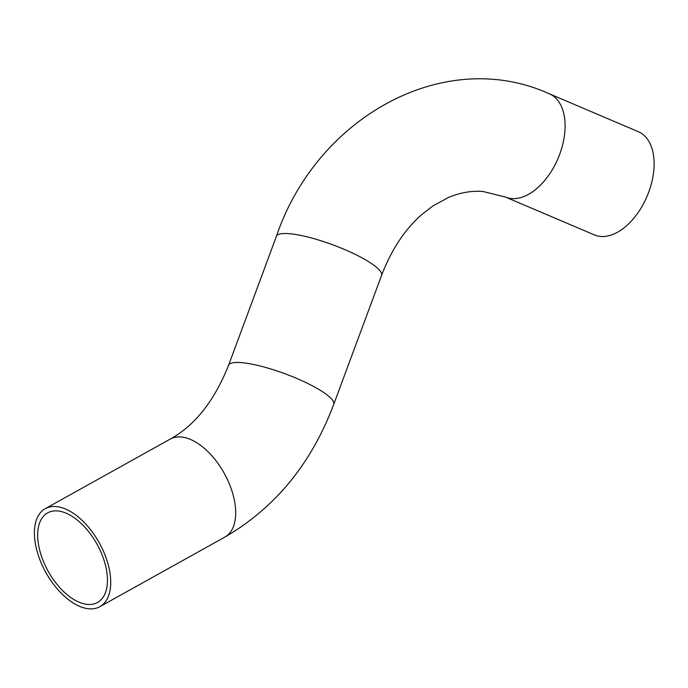 <?xml version="1.0" encoding="UTF-8"?>
<svg xmlns="http://www.w3.org/2000/svg" width="688" height="688" viewBox="0 0 688 688"><rect width="100%" height="100%" fill="white"/><g stroke="black" fill="none" stroke-linecap="round" stroke-linejoin="round"><path stroke-width="1.03" d="M57.371 510.917A51.29 27.916 60.9 0 1 100.887 552.017A51.29 27.916 60.9 0 1 97.507 602.482A51.29 27.916 60.9 0 1 48.169 571.255A51.29 27.916 60.9 0 1 47.61 512.87A51.29 27.916 60.9 0 1 57.371 510.917M594.423 234.926A56.098 33.299 -66.9 0 0 647.038 196.355A56.098 33.299 -66.9 0 0 638.369 131.7L549.368 93.809A56.098 33.299 -66.9 0 1 560.049 153.304A56.098 33.299 -66.9 0 1 511.863 198.591A56.098 33.299 -66.9 0 1 505.422 197.035L594.423 234.926M55.943 506.531A56.098 30.539 60.9 0 1 103.544 551.484A56.098 30.539 60.9 0 1 99.846 606.687A56.098 30.539 60.9 0 1 45.881 572.528A56.098 30.539 60.9 0 1 45.27 508.664A56.098 30.539 60.9 0 1 55.943 506.531M276.378 236.397L228.554 365.337A56.098 11.722 -159.6 0 1 241.118 362.61A56.098 11.722 -159.6 0 1 301.361 380.455A56.098 11.722 -159.6 0 1 333.74 404.355L381.565 275.415A56.098 11.722 -159.6 0 0 349.186 251.524A56.098 11.722 -159.6 0 0 288.943 233.671A56.098 11.722 -159.6 0 0 276.378 236.397C316.463 117.682 443.786 45.881 549.368 93.809M333.74 404.355C311.397 463.635 275.088 507.89 224.821 537.104A56.098 30.539 -119.1 0 0 228.511 481.901A56.098 30.539 -119.1 0 0 180.91 436.949A56.098 30.539 -119.1 0 0 170.246 439.082C194.91 425.485 214.346 400.898 228.554 365.337M505.422 197.035L483.045 191.496C471.899 190.567 460.435 192.528 448.662 197.379L433.027 205.867L421.624 214.682C404.768 229.482 391.412 249.735 381.565 275.415M99.846 606.687L224.821 537.104M45.27 508.664L170.246 439.082"/></g></svg>
